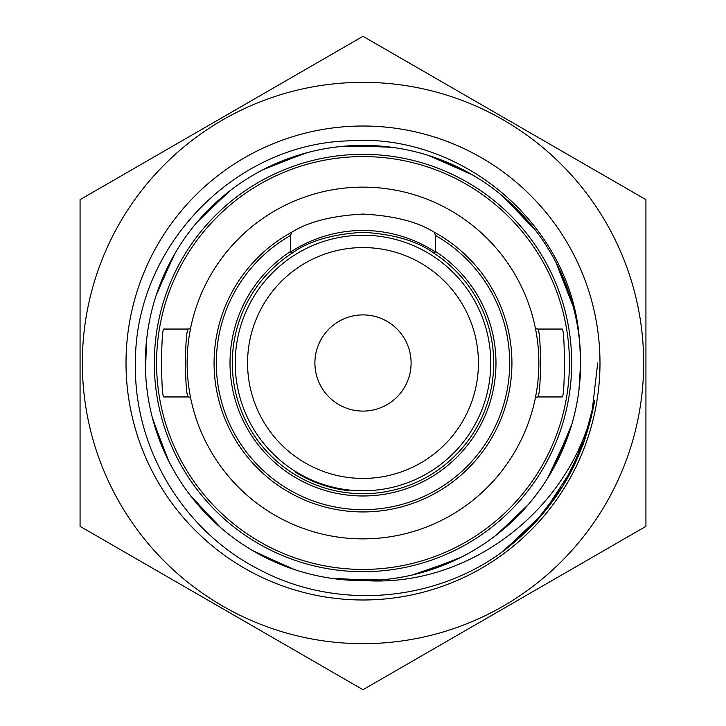 <?xml version="1.0" encoding="UTF-8"?>
<svg xmlns="http://www.w3.org/2000/svg" width="726" height="726" viewBox="0 0 726 726"><rect width="100%" height="100%" fill="white"/><g stroke="black" fill="none" stroke-linecap="round" stroke-linejoin="round"><path stroke-width="1.09" d="M363 154.311A208.689 208.689 0 0 1 571.689 363A208.689 208.689 0 0 1 363 571.689A208.689 208.689 0 0 1 154.311 363A208.689 208.689 0 0 1 363 154.311A208.689 208.689 0 0 0 154.311 363A208.689 208.689 0 0 0 363 571.689M363 214.061C393.891 215.749 417.577 221.766 434.075 232.12A148.939 148.939 0 0 1 363 511.939A148.939 148.939 0 0 1 291.925 232.12C308.45 221.757 332.145 215.74 363 214.061M363 232.284C331.855 234.189 308.169 241.195 291.925 253.301A130.716 130.716 0 0 0 363 493.716A130.716 130.716 0 0 0 434.075 253.301C417.813 241.186 394.118 234.18 363 232.284M363 187.126A175.874 175.874 0 0 1 538.873 363A175.874 175.874 0 0 1 363 538.873A175.874 175.874 0 0 1 187.126 363A175.874 175.874 0 0 1 363 187.126M537.412 396.95L562.024 396.95C565.155 399.019 565.146 326.945 562.024 329.05L537.412 329.05C541.469 326.981 541.46 399.064 537.412 396.95A2.26 2.26 0 0 0 535.198 398.755L536.332 392.784M535.97 331.201L535.198 327.245A2.26 2.26 0 0 0 537.412 329.05A2.26 2.26 0 0 1 535.198 327.245M190.657 327.961L189.667 333.216M190.03 394.799L190.802 398.755A2.26 2.26 0 0 0 188.588 396.95C184.531 399.019 184.54 326.936 188.588 329.05L163.976 329.05C160.854 326.945 160.845 399.019 163.976 396.95L188.588 396.95M435.5 235.496L435.5 251.523A132.976 132.976 0 0 1 463.342 450.265A132.976 132.976 0 0 1 262.658 450.265A132.976 132.976 0 0 1 290.5 251.523L290.5 235.496A146.67 146.67 0 0 0 250.434 457.035A146.67 146.67 0 0 0 475.566 457.035A146.67 146.67 0 0 0 435.5 235.496L434.075 232.12A148.939 148.939 0 0 1 363 511.939A148.939 148.939 0 0 1 291.925 232.12L290.5 235.496M290.5 251.523L291.925 253.301A130.716 130.716 0 0 0 363 493.716A130.716 130.716 0 0 0 434.075 253.301L435.5 251.523M190.802 327.245A2.26 2.26 0 0 1 188.588 329.05A2.26 2.26 0 0 0 190.802 327.245L190.802 327.263M82.337 363A280.663 280.663 0 0 0 363 643.663A280.663 280.663 0 0 0 643.663 363A280.663 280.663 0 0 0 363 82.337A280.663 280.663 0 0 0 82.337 363M80.069 363L80.069 526.35L363 689.7L645.931 526.35L645.931 199.65L363 36.3L80.069 199.65L80.069 363M365.514 580.628C472.853 587.289 574.547 505.051 594.721 400.28C583.414 464.005 552.005 514.988 500.495 553.212C430.935 603.043 334.559 609.441 259.5 569.683C183.506 531.278 133.393 448.06 135.463 363C134.419 248.573 232.592 144.819 347.246 140.908C461.328 131.642 571.435 224.851 579.384 339.641A217.646 217.646 0 0 1 365.514 580.628C338.234 580.882 311.817 576.226 286.271 566.67C259.373 556.461 235.387 541.551 214.324 521.949L193.207 499.134M599.985 363A236.985 236.985 0 0 0 363 126.015A236.985 236.985 0 0 0 126.015 363A236.985 236.985 0 0 0 363 599.985A236.985 236.985 0 0 0 599.985 363M145.944 378.936L145.363 363L146.598 339.95M156.144 295.355L173.378 256.196M196.673 222.628L228.518 191.891M262.866 169.766L304.031 153.513M344.224 146.171L388.474 146.87M472.027 174.657L428.422 155.428L469.06 172.96M535.679 230.541L502.719 196.129L533.574 227.846M573.168 306.499L555.844 262.104L572.251 303.205M146.824 337.753A217.646 217.646 0 0 0 145.49 370.687L146.588 340.004M171.944 258.792L156.752 293.513L174.222 254.708M226.194 193.742L198.897 220.032L229.87 190.847M301.181 154.339L265.907 168.214L305.673 153.059M385.524 146.543L347.627 145.899L390.171 147.069M572.714 304.856L557.405 265.144C544.4 239.48 527.04 217.21 505.323 198.343C483.507 179.576 458.959 165.628 431.68 156.48L470.548 173.804M505.314 198.343L534.635 229.189M579.911 345.168L580.637 363L579.203 387.856M231.222 189.804L201.166 217.473C181.981 238.918 167.543 263.184 157.869 290.282L175.084 253.229M201.166 217.473C220.459 196.129 243.065 179.204 268.983 166.717L307.325 152.614M268.983 166.717C294.965 154.348 322.317 147.342 351.039 145.69L391.868 147.296M579.756 343.371L580.637 363L578.994 389.626M557.405 265.144C570.273 290.881 577.823 318.088 580.038 346.774L580.637 363C580.6 386.196 576.988 408.82 569.792 430.863L547.667 478.153M351.039 145.69C379.771 144.175 407.731 148.14 434.91 157.578C462.045 167.152 486.375 181.491 507.891 200.594C529.308 219.806 546.324 242.339 558.92 268.212C571.38 294.139 578.504 321.473 580.265 350.186L580.637 363C580.6 387.366 576.616 411.061 568.703 434.103L551.778 471.292M145.826 377.302L145.363 363C145.409 336.882 149.973 311.572 159.03 287.069C169.14 260.126 183.95 236.086 203.471 214.95C223.1 193.906 245.96 177.344 272.078 165.265C298.25 153.304 325.711 146.725 354.451 145.527C383.21 144.465 411.097 148.866 438.132 158.74C465.112 168.731 489.206 183.451 510.423 202.89C531.541 222.428 548.194 245.234 560.381 271.297C572.442 297.424 579.121 324.858 580.437 353.598L580.637 363C580.591 388.537 576.226 413.312 567.56 437.324C557.668 464.35 543.039 488.498 523.682 509.788L501.131 531.178M571.816 424.338L552.622 469.804M528.219 504.67L497.482 534.109M461.618 557.014L421.969 572.487M380.079 579.965L335.829 578.931M294.538 569.592L255.452 552.196M220.849 527.802L191.365 496.811M168.704 461.055L153.286 421.144M568.703 434.103C559.229 461.273 544.99 485.658 525.969 507.247L496.13 535.153M525.969 507.247C506.848 528.746 484.378 545.843 458.56 558.539L420.327 572.941M458.56 558.539C432.678 571.108 405.38 578.332 376.667 580.21L334.132 578.704M258.048 553.648L292.705 568.975L253.973 551.352M219.397 526.541L190.321 495.459M167.833 459.322L152.832 419.501M523.682 509.788C504.225 530.987 481.492 547.731 455.474 560.018L412.568 574.91M455.474 560.018C429.402 572.179 401.986 578.976 373.255 580.401L332.444 578.477M330.747 578.223L373.255 580.401C344.505 581.689 316.581 577.497 289.474 567.85L252.494 550.48M289.474 567.85C262.422 558.058 238.21 543.529 216.838 524.263L189.286 494.097M216.838 524.263C195.566 504.888 178.741 482.218 166.345 456.246L152.396 417.849M145.726 375.66L145.636 374.017M214.324 521.949C193.361 502.238 176.89 479.305 164.902 453.142L154.094 424.002M166.345 456.246C154.084 430.219 147.178 402.839 145.645 374.108M145.563 372.374L145.363 363M164.902 453.142C153.05 426.924 146.579 399.445 145.49 370.687M562.841 486.084L583.023 444.757L594.721 400.28L583.032 444.729L562.877 486.03L535.08 522.629L500.668 553.085M583.595 443.178L563.594 484.85M536.342 521.25L501.875 552.205M584.212 441.481L564.338 483.616M537.639 519.825L503.027 551.352M597.707 363L591.463 416.815L573.032 467.753L543.429 513.128L504.189 550.49M585.392 438.068L565.826 481.111M540.135 516.994L505.369 549.6M347.2 408.429A48.097 48.097 0 0 1 317.571 347.2A48.097 48.097 0 0 1 378.8 317.571A48.097 48.097 0 0 1 408.429 378.8A48.097 48.097 0 0 1 347.2 408.429M404.972 242.321A127.767 127.767 0 0 1 483.679 404.972A127.767 127.767 0 0 1 321.028 483.679A127.767 127.767 0 0 1 242.321 321.028A127.767 127.767 0 0 1 404.972 242.321M400.915 253.973A115.434 115.434 0 0 1 472.027 400.915A115.434 115.434 0 0 1 325.085 472.027A115.434 115.434 0 0 1 253.973 325.085A115.434 115.434 0 0 1 400.915 253.973M290.527 252.049A132.522 132.522 0 0 1 435.473 252.049M363 569.429A206.429 206.429 0 0 0 569.429 363A206.429 206.429 0 0 0 363 156.571A206.429 206.429 0 0 0 156.571 363A206.429 206.429 0 0 0 363 569.429M348.571 490.64A128.448 128.448 0 0 1 295.119 472.054M535.343 398.039L535.198 398.737"/></g></svg>

